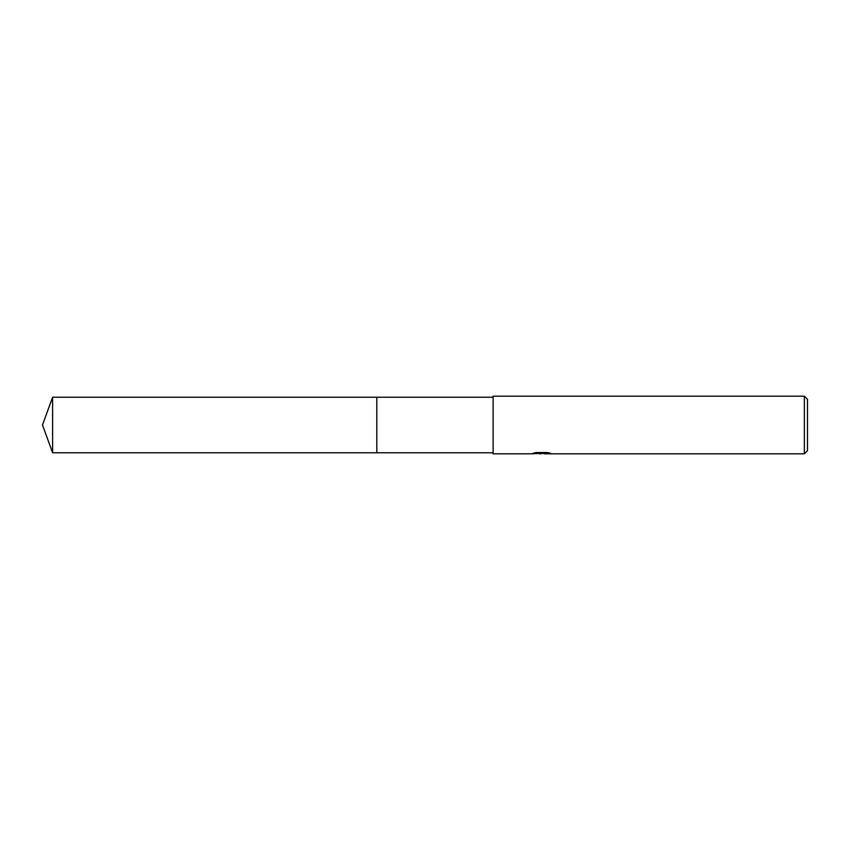 <?xml version="1.0" encoding="UTF-8"?>
<svg xmlns="http://www.w3.org/2000/svg" width="850" height="850" viewBox="0 0 850 850"><rect width="100%" height="100%" fill="white"/><g stroke="black" fill="none" stroke-linecap="round" stroke-linejoin="round"><path stroke-width="1.27" d="M493.117 452.774L376.794 452.774L376.794 397.226L493.117 397.226M376.794 452.774L376.794 397.226L376.794 452.774L52.604 452.774L52.604 397.226L376.794 397.226M544.085 453.369L537.795 453.539M541.142 453.815L539.782 453.815M804.355 453.815L804.355 396.185L807.5 399.33L807.5 450.67L804.355 453.815L544.202 453.815L544.085 453.273L548.452 452.731M535.086 452.731L542.3 452.731L542.3 453.273L531.346 453.815L493.117 453.815L493.117 396.185L804.355 396.185M542.3 453.273L533.088 453.273L536.084 452.519L547.453 452.519L550.758 453.358L544.085 453.804M541.939 453.294L544.085 453.294M52.604 397.226L42.5 425L52.604 452.774"/></g></svg>
